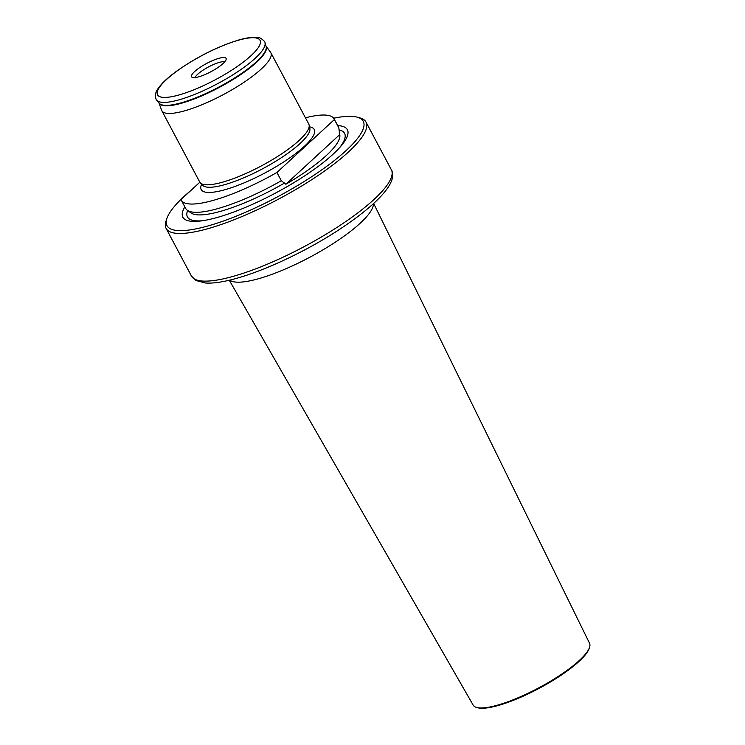 <?xml version="1.0" encoding="UTF-8"?>
<svg xmlns="http://www.w3.org/2000/svg" width="745" height="745" viewBox="0 0 745 745"><rect width="100%" height="100%" fill="white"/><g stroke="black" fill="none" stroke-linecap="round" stroke-linejoin="round"><path stroke-width="1.12" d="M199.837 182.218L181.007 199.558A86.55 20.599 -28 0 0 181.286 200.172L185.682 208.442A86.55 20.599 -28 0 0 187.293 210.258A86.55 20.599 -28 0 0 281.321 180.737L285.856 184.229L339.739 134.594A84.315 20.068 152 0 1 285.856 184.229M339.739 134.594L338.798 127.795A86.55 20.599 -28 0 0 338.528 127.172L334.123 118.902A86.55 20.599 -28 0 0 305.45 117.803M339.524 134.258L339.143 132.833M229.283 280.232L473.168 705.115A65.895 15.682 -28 0 0 476.688 707.461L477.75 707.75A65.066 15.487 -28 0 0 498.358 705.459A65.066 15.487 -28 0 0 589.146 648.513L589.5 647.48A65.895 15.682 -28 0 0 589.528 643.252L373.655 203.459M476.688 707.461A65.895 15.682 -28 0 0 497.567 705.143A65.895 15.682 -28 0 0 589.5 647.48M224.804 61.733A17.498 4.163 -28 0 0 219.393 62.384A17.498 4.163 -28 0 0 195.022 77.573M190.58 190.739A111.145 26.457 -28 0 0 166.936 218.35L166.051 220.939A113.203 26.941 -28 0 0 166.107 228.398A113.203 26.941 -28 0 0 208.116 228.622A113.203 26.941 -28 0 0 318.031 175.531A113.203 26.941 -28 0 0 366.019 122.096A113.203 26.941 -28 0 0 359.872 117.887L357.228 117.17A111.145 26.457 -28 0 0 333.676 118.204M166.936 218.35A111.145 26.457 -28 0 0 208.227 225.884A111.145 26.457 -28 0 0 326.217 166.694A111.145 26.457 -28 0 0 357.228 117.17M184.844 206.868A93.162 22.173 -28 0 0 200.61 220.986A93.162 22.173 -28 0 0 217.428 217.41A93.162 22.173 -28 0 0 340.577 146.56A93.162 22.173 -28 0 0 337.69 125.598M158.974 102.94L161.591 110.223A61.751 14.695 -28 0 0 161.795 110.679L199.734 182.041A61.751 14.695 -28 0 0 200.303 182.823A61.751 14.695 -28 0 0 222.653 182.162A61.751 14.695 -28 0 0 281.042 154.243A61.751 14.695 -28 0 0 309.11 124.974A61.751 14.695 -28 0 0 308.775 124.061L270.835 52.709A61.751 14.695 -28 0 0 270.565 52.271L265.993 46.032M161.795 110.679A61.751 14.695 -28 0 0 184.713 110.809A61.751 14.695 -28 0 0 244.667 81.848A61.751 14.695 -28 0 0 270.835 52.709M198.803 76.791A19.556 4.656 -28 0 0 216.702 68.335A19.556 4.656 -28 0 0 226.21 59.069A19.556 4.656 -28 0 0 218.816 58.352A19.556 4.656 -28 0 0 198.794 68.242A19.556 4.656 -28 0 0 192.024 77.238A19.556 4.656 -28 0 0 198.803 76.791M338.798 127.795L334.403 119.517A86.55 20.599 -28 0 0 334.123 118.902M181.286 200.172A86.55 20.599 -28 0 0 276.917 172.468L334.403 119.517M281.321 180.737L276.917 172.468M200.303 182.823L202.668 185.319A60.829 14.481 -28 0 0 224.683 184.667A60.829 14.481 -28 0 0 282.206 157.158A60.829 14.481 -28 0 0 309.855 128.326L309.11 124.974M156.804 100.193L159.169 103.183A60.606 14.425 -28 0 0 181.314 102.782A60.606 14.425 -28 0 0 239.154 75.031A60.606 14.425 -28 0 0 266.095 46.339L264.931 42.698C265.36 42.176 264.037 40.752 260.964 38.423C258.226 37.026 252.806 36.198 239.126 39.858C217.549 46.497 196.484 57.095 175.932 71.669C167.392 77.946 161.414 83.626 157.968 88.72C153.302 94.708 156.543 100.78 156.804 100.193A61.286 14.583 -28 0 0 179.2 99.783A61.286 14.583 -28 0 0 237.692 71.725A61.286 14.583 -28 0 0 264.931 42.698M187.293 210.258L190.897 212.893A84.595 20.134 -28 0 0 220.716 211.291A84.595 20.134 -28 0 0 284.795 182.888M229.683 280.129A81.82 19.472 -28 0 0 258.673 278.686A81.82 19.472 -28 0 0 334.738 242.553A81.82 19.472 -28 0 0 373.357 203.739M391.358 169.758C398.798 182.441 375.433 205.965 337.206 230.931C305.673 251.354 265.658 270.239 236.677 278.304C223.891 281.927 213.508 283.51 205.518 283.035L195.814 280.474L191.446 276.05A113.203 26.941 -28 0 0 233.455 276.283A113.203 26.941 -28 0 0 343.371 223.183A113.203 26.941 -28 0 0 391.358 169.758L366.019 122.096M339.264 148.041A88.972 21.177 -28 0 0 338.947 129.891M201.625 184.22A64.014 15.235 -28 0 0 224.943 189.714A64.014 15.235 -28 0 0 294.117 154.737A64.014 15.235 -28 0 0 309.529 126.846M159.011 102.987A60.596 14.425 -28 0 0 181.556 103.22A60.596 14.425 -28 0 0 240.588 74.668A60.596 14.425 -28 0 0 266.012 46.097M238.521 40.202A58.045 13.82 -28 0 0 166.545 79.51A58.045 13.82 -28 0 0 179.098 94.941A58.045 13.82 -28 0 0 251.065 55.642A58.045 13.82 -28 0 0 238.521 40.202M187.619 210.5A88.972 21.177 -28 0 0 202.575 220.716M191.446 276.05L166.107 228.398"/></g></svg>
